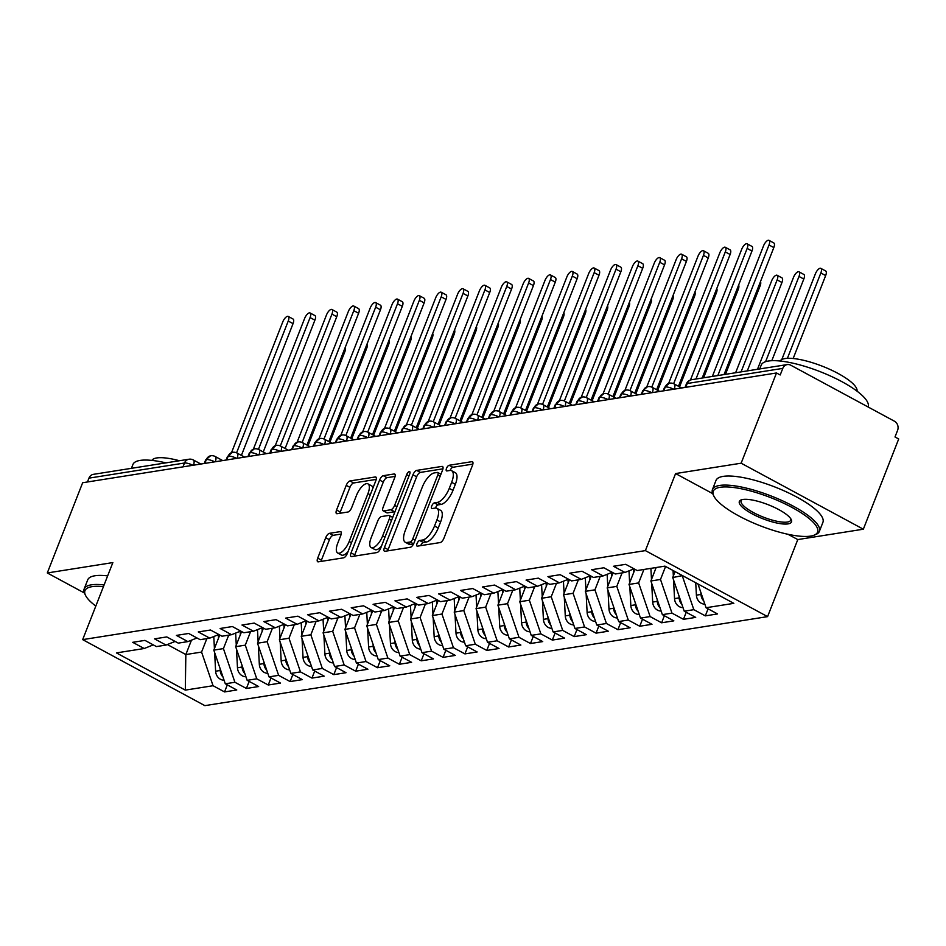 <?xml version="1.0" encoding="UTF-8"?>
<svg xmlns="http://www.w3.org/2000/svg" width="946" height="946" viewBox="0 0 946 946"><rect width="100%" height="100%" fill="white"/><g stroke="black" fill="none" stroke-linecap="round" stroke-linejoin="round"><path stroke-width="1.42" d="M417.032 543.56A3.157 1.265 -61.6 0 0 417.032 546.102A3.157 1.265 -61.6 0 0 417.423 546.161L440.209 542.555A4.505 1.809 -61.6 0 0 443.946 538.168L472.468 465.373A4.505 1.809 -61.6 0 0 472.468 461.754A4.505 1.809 -61.6 0 0 471.912 461.672L449.114 465.278A3.157 1.265 -61.6 0 0 446.512 468.341A3.157 1.265 -61.6 0 0 446.512 470.883A3.157 1.265 -61.6 0 0 446.902 470.942L449.847 470.469A14.427 5.771 -61.6 0 1 451.632 470.718A14.427 5.771 -61.6 0 1 451.644 482.33L449.267 488.396A14.427 5.771 -61.6 0 1 437.324 502.421L434.38 502.882A3.157 1.265 -61.6 0 0 431.766 505.956A3.157 1.265 -61.6 0 0 431.766 508.499A3.157 1.265 -61.6 0 0 432.156 508.546L435.113 508.085A14.427 5.771 -61.6 0 1 436.898 508.333A14.427 5.771 -61.6 0 1 436.898 519.933L434.521 526A14.427 5.771 -61.6 0 1 422.59 540.024L419.646 540.497A3.157 1.265 -61.6 0 0 417.032 543.56M436.898 508.333L440.6 510.332A14.427 5.771 -61.6 0 1 440.611 521.932L438.235 527.998A14.427 5.771 -61.6 0 1 426.291 542.034L423.347 542.496A3.157 1.265 -61.6 0 0 420.734 545.558A3.157 1.265 -61.6 0 0 420.71 545.641M472.858 464.108L452.827 467.277A3.157 1.265 -61.6 0 0 450.213 470.351A3.157 1.265 -61.6 0 0 450.178 470.434M451.632 470.718L455.333 472.716A14.427 5.771 -61.6 0 1 455.345 484.328L452.968 490.395A14.427 5.771 -61.6 0 1 441.037 504.419L438.081 504.892A3.157 1.265 -61.6 0 0 435.467 507.955A3.157 1.265 -61.6 0 0 435.444 508.049M329.445 533.331A4.505 1.809 -61.6 0 0 325.708 537.718L317.702 558.14A4.505 1.809 -61.6 0 0 317.714 561.77A4.505 1.809 -61.6 0 0 318.27 561.841L343.575 557.833A4.505 1.809 -61.6 0 0 347.312 553.457L375.834 480.663A4.505 1.809 -61.6 0 0 375.834 477.032A4.505 1.809 -61.6 0 0 375.278 476.961L349.961 480.958A4.505 1.809 -61.6 0 0 346.236 485.345L336.563 510.012A4.505 1.809 -61.6 0 0 336.563 513.643A4.505 1.809 -61.6 0 0 337.131 513.713L347.962 512.011A4.505 1.809 -61.6 0 0 351.687 507.624L356.488 495.385A12.062 4.825 -61.6 0 1 367.959 483.867A12.062 4.825 -61.6 0 1 367.959 493.576L349.18 541.49A12.062 4.825 -61.6 0 1 337.71 553.008A12.062 4.825 -61.6 0 1 337.698 543.311L340.832 535.318A4.505 1.809 -61.6 0 0 340.832 531.699A4.505 1.809 -61.6 0 0 340.276 531.617L329.445 533.331L333.146 535.33A4.505 1.809 -61.6 0 0 329.409 539.717L321.415 560.138A4.505 1.809 -61.6 0 0 321.013 561.404M787.971 534.277L797.785 539.575L863.343 529.204L741.144 463.197L776.5 372.972L780.202 374.971L782.791 368.384L687.234 383.497L685.732 387.328M741.144 463.197L675.586 473.568L645.385 550.607L82.669 639.626L112.858 562.586L47.3 572.957L82.657 482.732L776.5 372.972M384.419 547.58A4.505 1.809 -61.6 0 0 384.419 551.211A4.505 1.809 -61.6 0 0 384.975 551.293L410.292 547.285A4.505 1.809 -61.6 0 0 414.017 542.898L442.551 470.115A4.505 1.809 -61.6 0 0 442.539 466.484A4.505 1.809 -61.6 0 0 441.983 466.402L416.678 470.41A4.505 1.809 -61.6 0 0 412.941 474.797L384.419 547.58L388.12 549.591A4.505 1.809 -61.6 0 0 387.73 550.856M376.934 552.559L351.628 556.567A4.505 1.809 -61.6 0 1 351.061 556.485A4.505 1.809 -61.6 0 1 351.061 552.866L379.594 480.071A4.505 1.809 -61.6 0 1 383.319 475.684L394.151 473.97A4.505 1.809 -61.6 0 1 394.707 474.052A4.505 1.809 -61.6 0 1 394.707 477.683L383.142 507.198A4.505 1.809 -61.6 0 0 383.142 510.828A4.505 1.809 -61.6 0 0 383.698 510.899L390.887 509.764A4.505 1.809 -61.6 0 0 394.624 505.389L406.662 474.644A3.157 1.265 -61.6 0 1 409.665 471.64A3.157 1.265 -61.6 0 1 409.665 474.171L380.67 548.183A4.505 1.809 -61.6 0 1 376.934 552.559M645.385 550.607L767.584 616.626L204.868 705.645L82.669 639.626M708.081 608.822L705.314 615.87L717.553 613.93L706.071 607.734L733.824 603.347L664.955 566.134L637.19 570.533L625.72 564.324L613.481 566.264L624.963 572.46L615.338 573.986L603.867 567.777L591.628 569.717L603.11 575.925L593.485 577.438L582.015 571.242L569.776 573.181L581.246 579.378L571.632 580.903L560.162 574.695L547.923 576.634L559.393 582.831L549.78 584.356L538.298 578.148L526.071 580.087L537.541 586.295L527.927 587.809L516.445 581.613L504.218 583.552L515.688 589.748L506.075 591.274L494.592 585.066L482.354 587.005L493.836 593.201L484.222 594.727L472.74 588.53L460.501 590.458L471.983 596.666L462.369 598.179L450.887 591.983L438.648 593.922L450.13 600.119L440.517 601.644L429.035 595.436L416.796 597.375L428.278 603.572L418.664 605.097L407.182 598.901L394.943 600.828L406.425 607.036L396.812 608.55L385.329 602.354L373.091 604.293L384.573 610.489L374.959 612.015L363.477 605.807L351.238 607.746L362.72 613.942L353.106 615.468L341.624 609.271L329.385 611.199L340.867 617.407L331.254 618.921L319.772 612.724L307.533 614.663L319.015 620.86L309.401 622.385L297.919 616.177L285.68 618.116L297.162 624.313L287.549 625.838L276.066 619.642L263.828 621.569L275.31 627.777L265.684 629.291L254.214 623.095L241.975 625.034L253.457 631.23L243.832 632.756L232.361 626.548L220.122 628.487L231.593 634.695L221.979 636.209L210.509 630.012L198.27 631.94L209.74 638.148L200.126 639.673L188.656 633.465L176.417 635.405L187.887 641.601L178.274 643.126L166.792 636.918L154.565 638.857L166.035 645.066L156.421 646.579L144.939 640.383L132.7 642.322L144.182 648.518L153.287 644.888M705.314 615.87L693.832 609.673L684.218 611.187L672.736 577.533L675.054 571.597M686.228 612.275L683.461 619.323L695.7 617.395L684.218 611.187M683.461 619.323L671.979 613.126L662.366 614.652L650.883 580.986L656.157 567.529M664.376 615.728L661.609 622.787L673.848 620.848L662.366 614.652M661.609 622.787L650.127 616.579L640.513 618.105L629.019 584.439L634.955 569.315M642.511 619.192L639.756 626.24L651.995 624.301L640.513 618.105M639.756 626.24L628.274 620.044L618.66 621.557L607.166 587.904L613.103 572.768M620.659 622.645L617.904 629.693L630.142 627.766L618.66 621.557M617.904 629.693L606.421 623.497L596.808 625.022L585.314 591.356L591.25 576.232M598.806 626.098L596.051 633.158L608.278 631.218L596.808 625.022M596.051 633.158L584.569 626.95L574.955 628.475L563.461 594.809L569.397 579.685M576.954 629.563L574.198 636.611L586.425 634.671L574.955 628.475M574.198 636.611L562.716 630.414L553.103 631.928L541.609 598.274L547.545 583.138M555.101 633.016L552.334 640.075L564.573 638.136L553.103 631.928M552.334 640.075L540.864 633.867L531.25 635.393L519.756 601.727L525.692 586.603M533.248 636.469L530.481 643.528L542.72 641.589L531.25 635.393M530.481 643.528L519.011 637.32L509.386 638.846L497.903 605.18L503.828 590.056M511.396 639.934L508.629 646.981L520.868 645.054L509.386 638.846M508.629 646.981L497.158 640.785L487.533 642.299L476.051 608.645L481.975 593.52M489.543 643.386L486.776 650.446L499.015 648.507L487.533 642.299M486.776 650.446L475.306 644.238L465.68 645.763L454.198 612.097L460.123 596.973M467.691 646.839L464.924 653.899L477.162 651.96L465.68 645.763M464.924 653.899L453.441 647.703L443.828 649.216L432.346 615.562L438.27 600.426M445.838 650.304L443.071 657.352L455.31 655.424L443.828 649.216M443.071 657.352L431.589 651.155L421.975 652.681L410.493 619.015L416.417 603.891M423.985 653.757L421.218 660.816L433.457 658.877L421.975 652.681M421.218 660.816L409.736 654.608L400.123 656.134L388.64 622.468L394.565 607.344M402.133 657.21L399.366 664.269L411.605 662.33L400.123 656.134M399.366 664.269L387.884 658.073L378.27 659.587L366.788 625.933L372.712 610.797M380.28 660.675L377.513 667.722L389.752 665.795L378.27 659.587M377.513 667.722L366.031 661.526L356.417 663.051L344.935 629.386L350.86 614.261M358.428 664.127L355.661 671.187L367.899 669.248L356.417 663.051M355.661 671.187L344.178 664.979L334.565 666.504L323.083 632.839L329.007 617.714M336.575 667.592L333.808 674.64L346.047 672.701L334.565 666.504M333.808 674.64L322.326 668.444L312.712 669.957L301.23 636.303L307.154 621.167M314.722 671.045L311.955 678.093L324.194 676.165L312.712 669.957M311.955 678.093L300.473 671.897L290.86 673.422L279.377 639.756L285.302 624.632M292.858 674.498L290.103 681.558L302.342 679.618L290.86 673.422M290.103 681.558L278.621 675.349L269.007 676.875L257.513 643.209L263.449 628.085M271.005 677.963L268.25 685.01L280.489 683.071L269.007 676.875M268.25 685.01L256.768 678.814L247.154 680.328L235.66 646.674L241.597 631.538M249.153 681.416L246.398 688.463L258.636 686.536L247.154 680.328M246.398 688.463L234.915 682.267L225.302 683.792L213.808 650.127L219.744 635.003M227.3 684.869L224.545 691.928L236.772 689.989L225.302 683.792M224.545 691.928L213.063 685.72L185.31 690.119L116.429 652.906L144.182 648.518M166.035 645.066L175.14 641.435M191.47 640.17L185.842 654.549L201.569 652.066L206.843 638.609M213.063 685.72L201.569 652.066M167.324 644.545L185.842 654.549L185.31 690.119M187.887 641.601L196.993 637.971M213.808 650.127L223.422 648.601L228.707 635.144M234.915 682.267L223.422 648.601M209.74 638.148L218.845 634.518M235.66 646.674L245.286 645.148L250.56 631.692M256.768 678.814L245.286 645.148M231.593 634.695L240.698 631.065M257.513 643.209L267.139 641.695L272.413 628.239M278.621 675.349L267.139 641.695M253.457 631.23L262.55 627.6M279.377 639.756L288.991 638.231L294.265 624.774M300.473 671.897L288.991 638.231M275.31 627.777L284.415 624.147M301.23 636.303L310.844 634.778L316.118 621.321M322.326 668.444L310.844 634.778M297.162 624.313L306.268 620.694M323.083 632.839L332.696 631.325L337.97 617.868M344.178 664.979L332.696 631.325M319.015 620.86L328.12 617.23M344.935 629.386L354.549 627.86L359.823 614.403M366.031 661.526L354.549 627.86M340.867 617.407L349.973 613.777M366.788 625.933L376.402 624.407L381.676 610.95M387.884 658.073L376.402 624.407M362.72 613.942L371.825 610.324M388.64 622.468L398.254 620.954L403.528 607.486M409.736 654.608L398.254 620.954M384.573 610.489L393.678 606.859M410.493 619.015L420.107 617.49L425.381 604.033M431.589 651.155L420.107 617.49M406.425 607.036L415.531 603.406M432.346 615.562L441.959 614.037L447.233 600.58M453.441 647.703L441.959 614.037M428.278 603.572L437.383 599.941M454.198 612.097L463.812 610.584L469.086 597.115M475.306 644.238L463.812 610.584M450.13 600.119L459.236 596.488M476.051 608.645L485.665 607.119L490.939 593.662M497.158 640.785L485.665 607.119M471.983 596.666L481.088 593.036M497.903 605.18L507.517 603.666L512.791 590.209M519.011 637.32L507.517 603.666M493.836 593.201L502.941 589.571M519.756 601.727L529.37 600.213L534.644 586.745M540.864 633.867L529.37 600.213M515.688 589.748L524.794 586.118M541.609 598.274L551.222 596.749L556.496 583.292M562.716 630.414L551.222 596.749M537.541 586.295L546.646 582.665M563.461 594.809L573.075 593.296L578.349 579.839M584.569 626.95L573.075 593.296M559.393 582.831L568.499 579.2M585.314 591.356L594.939 589.831L600.213 576.374M606.421 623.497L594.939 589.831M581.246 579.378L590.351 575.747M607.166 587.904L616.792 586.378L622.066 572.921M628.274 620.044L616.792 586.378M603.11 575.925L612.204 572.295M629.019 584.439L638.645 582.925L643.919 569.468M650.127 616.579L638.645 582.925M624.963 572.46L634.057 568.83M650.883 580.986L660.497 579.46L665.582 566.477M671.979 613.126L660.497 579.46M863.343 529.204L898.7 438.979L894.999 436.981L897.577 430.395A6.894 6.043 81 0 0 894.443 421.207L790.761 365.203A6.894 6.043 81 0 0 787.261 364.577A6.894 6.043 81 0 0 782.791 368.384M672.736 577.533L682.504 575.617M693.832 609.673L682.35 576.008M87.446 481.975L88.948 478.144A6.894 6.043 -99 0 1 93.418 474.336L188.975 459.224A6.894 6.043 -99 0 0 184.494 463.02L88.948 478.144M47.3 572.957L84.419 593.012M797.785 539.575L767.584 616.626M675.586 473.568L712.693 493.623M706.071 607.734L697.959 583.966M663.773 390.804L665.275 386.973A6.894 6.043 -99 0 1 669.39 383.236A6.894 6.043 -99 0 1 669.744 383.165A6.894 6.894 0 0 1 674.096 383.91A6.894 2.755 -61.6 0 1 674.214 389.149M641.92 394.257L643.422 390.426A6.894 6.043 -99 0 1 647.537 386.689A6.894 6.043 -99 0 1 647.892 386.618A6.894 6.894 0 0 1 652.243 387.363A6.894 2.755 -61.6 0 1 652.362 392.614M620.068 397.722L621.569 393.879A6.894 6.043 -99 0 1 625.684 390.154A6.894 6.043 -99 0 1 626.039 390.083A6.894 6.894 0 0 1 630.391 390.828A6.894 2.755 -61.6 0 1 630.509 396.067M598.215 401.175L599.717 397.344A6.894 6.043 -99 0 1 603.832 393.607A6.894 6.043 -99 0 1 604.187 393.536A6.894 6.894 0 0 1 608.538 394.281A6.894 2.755 -61.6 0 1 608.656 399.519M576.351 404.628L577.864 400.797A6.894 6.043 -99 0 1 581.979 397.06A6.894 6.043 -99 0 1 582.334 396.989A6.894 6.894 0 0 1 586.686 397.734A6.894 2.755 -61.6 0 1 586.804 402.984M554.498 408.093L556 404.249A6.894 6.043 -99 0 1 560.127 400.525A6.894 6.043 -99 0 1 560.481 400.454A6.894 6.894 0 0 1 564.833 401.199A6.894 2.755 -61.6 0 1 564.951 406.437M532.645 411.545L534.147 407.714A6.894 6.043 -99 0 1 538.274 403.977A6.894 6.043 -99 0 1 538.629 403.907A6.894 6.894 0 0 1 542.98 404.651A6.894 2.755 -61.6 0 1 543.099 409.89M510.793 414.998L512.294 411.167A6.894 6.043 -99 0 1 516.421 407.43A6.894 6.043 -99 0 1 516.776 407.359A6.894 6.894 0 0 1 521.128 408.104A6.894 2.755 -61.6 0 1 521.246 413.355M488.94 418.463L490.442 414.632A6.894 6.043 -99 0 1 494.569 410.895A6.894 6.043 -99 0 1 494.924 410.824A6.894 6.894 0 0 1 499.275 411.569A6.894 2.755 -61.6 0 1 499.393 416.808M467.088 421.916L468.589 418.085A6.894 6.043 -99 0 1 472.716 414.348A6.894 6.043 -99 0 1 473.071 414.277A6.894 6.894 0 0 1 477.423 415.022A6.894 2.755 -61.6 0 1 477.541 420.261M445.235 425.381L446.737 421.538A6.894 6.043 -99 0 1 450.852 417.801A6.894 6.043 -99 0 1 451.218 417.742A6.894 6.894 0 0 1 455.57 418.475A6.894 2.755 -61.6 0 1 455.688 423.725M423.382 428.834L424.884 425.002A6.894 6.043 -99 0 1 428.999 421.266A6.894 6.043 -99 0 1 429.366 421.195A6.894 6.894 0 0 1 433.717 421.94A6.894 2.755 -61.6 0 1 433.836 427.178M401.53 432.287L403.031 428.455A6.894 6.043 -99 0 1 407.147 424.719A6.894 6.043 -99 0 1 407.513 424.648A6.894 6.894 0 0 1 411.865 425.393A6.894 2.755 -61.6 0 1 411.983 430.631M379.677 435.751L381.179 431.908A6.894 6.043 -99 0 1 385.294 428.171A6.894 6.043 -99 0 1 385.661 428.112A6.894 6.894 0 0 1 390.012 428.845A6.894 2.755 -61.6 0 1 390.13 434.096M357.825 439.204L359.326 435.373A6.894 6.043 -99 0 1 363.441 431.636A6.894 6.043 -99 0 1 363.808 431.565A6.894 6.894 0 0 1 368.16 432.31A6.894 2.755 -61.6 0 1 368.278 437.549M335.972 442.657L337.474 438.826A6.894 6.043 -99 0 1 341.589 435.089A6.894 6.043 -99 0 1 341.955 435.018A6.894 6.894 0 0 1 346.307 435.763A6.894 2.755 -61.6 0 1 346.413 441.013M314.119 446.122L315.621 442.279A6.894 6.043 -99 0 1 319.736 438.554A6.894 6.043 -99 0 1 320.103 438.483A6.894 6.894 0 0 1 324.443 439.228A6.894 2.755 -61.6 0 1 324.561 444.466M292.267 449.575L293.768 445.743A6.894 6.043 -99 0 1 297.884 442.007A6.894 6.043 -99 0 1 298.238 441.936A6.894 6.894 0 0 1 302.59 442.681A6.894 2.755 -61.6 0 1 302.708 447.919M270.414 453.028L271.916 449.196A6.894 6.043 -99 0 1 276.031 445.46A6.894 6.043 -99 0 1 276.386 445.389A6.894 6.894 0 0 1 280.737 446.134A6.894 2.755 -61.6 0 1 280.856 451.384M248.561 456.492L250.063 452.649A6.894 6.043 -99 0 1 254.178 448.924A6.894 6.043 -99 0 1 254.533 448.853A6.894 6.894 0 0 1 258.885 449.598A6.894 2.755 -61.6 0 1 259.003 454.837M226.697 459.945L228.211 456.114A6.894 6.043 -99 0 1 232.326 452.377A6.894 6.043 -99 0 1 232.681 452.306A6.894 6.894 0 0 1 237.032 453.051A6.894 2.755 -61.6 0 1 237.15 458.29M204.844 463.398L206.358 459.567A6.894 6.043 -99 0 1 210.473 455.83A6.894 6.043 -99 0 1 210.828 455.759A6.894 6.894 0 0 1 215.18 456.504A6.894 2.755 -61.6 0 1 215.298 461.754M442.941 468.838L420.379 472.409A4.505 1.809 -61.6 0 0 416.642 476.796L388.12 549.591M410.15 541.999A3.157 1.265 -61.6 0 0 412.763 538.924L437.797 475.034A3.157 1.265 -61.6 0 0 437.797 472.492A3.157 1.265 -61.6 0 0 437.407 472.444L434.297 472.929A14.427 5.771 -61.6 0 0 422.365 486.954L405.243 530.635A14.427 5.771 -61.6 0 0 405.255 542.235A14.427 5.771 -61.6 0 0 407.04 542.484L410.15 541.999L413.591 543.855M405.255 542.235L408.956 544.246A14.427 5.771 -61.6 0 0 410.741 544.494L407.04 542.484M413.485 544.056L410.741 544.494M395.109 476.406L387.02 477.683A4.505 1.809 -61.6 0 0 383.296 482.07L354.762 554.864A4.505 1.809 -61.6 0 0 354.372 556.13M383.142 510.828L386.843 512.827A4.505 1.809 -61.6 0 0 387.411 512.898L394.588 511.762A4.505 1.809 -61.6 0 0 394.979 511.656M371.139 537.836A12.062 4.825 -61.6 0 0 371.139 547.533A12.062 4.825 -61.6 0 0 382.61 536.015L389.232 519.129A4.505 1.809 -61.6 0 0 389.232 515.511A4.505 1.809 -61.6 0 0 388.676 515.428L381.486 516.563A4.505 1.809 -61.6 0 0 377.75 520.95L371.139 537.836M371.139 547.533L374.853 549.531A12.062 4.825 -61.6 0 0 381.463 546.126M341.222 534.052L333.146 535.33M337.71 553.008L341.411 555.018A12.062 4.825 -61.6 0 0 348.033 551.613M372.949 488.018A12.062 4.825 -61.6 0 0 371.66 485.877L367.959 483.867M376.224 479.397L353.662 482.968A4.505 1.809 -61.6 0 0 349.937 487.344L340.264 512.011A4.505 1.809 -61.6 0 0 339.874 513.288M704.841 604.139A9.188 8.053 -99 0 1 701.223 603.217A9.188 8.053 -99 0 1 696.398 595.164L695.736 582.771M820.844 268.368L825.657 270.97A5.747 2.294 118.4 0 1 825.657 275.582L820.844 272.98A5.747 2.294 -61.6 0 0 820.844 268.368A5.747 2.294 -61.6 0 0 815.381 273.843L781.798 359.539M700.88 592.515L700.986 594.431A9.188 8.053 81 0 0 703.741 600.923M787.403 358.321L820.844 272.98M793.162 358.51L825.657 275.582M769.003 240.355L773.816 242.956A5.747 2.294 118.4 0 1 773.816 247.58L769.003 244.979A5.747 2.294 -61.6 0 0 769.003 240.355A5.747 2.294 -61.6 0 0 763.54 245.842L712.362 376.425M773.816 247.58L724.045 374.581M769.003 244.979L717.825 375.562M682.988 607.604A9.188 8.053 -99 0 1 679.37 606.682A9.188 8.053 -99 0 1 674.533 598.617L673.552 579.922M798.992 271.821L803.804 274.423A5.747 2.294 118.4 0 1 803.804 279.046L798.992 276.445A5.747 2.294 -61.6 0 0 798.992 271.821A5.747 2.294 -61.6 0 0 793.528 277.308L757.486 369.283M679.027 595.98L679.133 597.884A9.188 8.053 81 0 0 681.889 604.376M673.339 575.972L673.055 570.509M765.586 361.679L798.992 276.445M771.806 360.698L803.804 279.046M661.136 611.057A9.188 8.053 -99 0 1 657.517 610.135A9.188 8.053 -99 0 1 652.681 602.07L651.699 583.386M777.139 275.274L781.952 277.876A5.747 2.294 118.4 0 1 781.952 282.499L777.139 279.898A5.747 2.294 -61.6 0 0 777.139 275.274A5.747 2.294 -61.6 0 0 771.676 280.761L735.621 372.748M655.483 567.635L655.566 569.031M657.174 599.433L657.269 601.349A9.188 8.053 81 0 0 660.036 607.829M651.487 579.437L650.895 568.357M741.085 371.884L777.139 279.898M747.305 370.891L781.952 282.499M639.283 614.51A9.188 8.053 -99 0 1 635.665 613.587A9.188 8.053 -99 0 1 630.828 605.535L629.847 586.839M760.454 281.672A5.747 2.294 118.4 0 1 760.099 285.952L759.011 285.361M633.524 569.043L633.714 572.484M635.322 602.898L635.416 604.801A9.188 8.053 81 0 0 638.183 611.293M629.634 582.89L628.995 570.852M725.452 374.356L760.099 285.952M617.431 617.975A9.188 8.053 -99 0 1 613.812 617.052A9.188 8.053 -99 0 1 608.976 608.988L607.994 590.292M738.601 285.124A5.747 2.294 118.4 0 1 738.247 289.417L737.159 288.826M611.672 572.507L611.861 575.948M613.469 606.351L613.564 608.266A9.188 8.053 81 0 0 616.331 614.746M607.781 586.343L607.143 574.305M703.599 377.809L738.247 289.417M747.151 243.82L751.964 246.421A5.747 2.294 118.4 0 1 751.964 251.033L747.151 248.431A5.747 2.294 -61.6 0 0 747.151 243.82A5.747 2.294 -61.6 0 0 741.688 249.295L690.462 380.008M751.964 251.033L702.192 378.033M747.151 248.431L695.972 379.015M725.298 247.273L730.111 249.874A5.747 2.294 118.4 0 1 730.111 254.498L725.298 251.896A5.747 2.294 -61.6 0 0 725.298 247.273A5.747 2.294 -61.6 0 0 719.835 252.759L668.609 383.461M730.111 254.498L678.471 386.264M725.298 251.896L673.647 383.686M703.446 250.725L708.258 253.327A5.747 2.294 118.4 0 1 708.258 257.951L703.446 255.349A5.747 2.294 -61.6 0 0 703.446 250.725A5.747 2.294 -61.6 0 0 697.982 256.212L646.757 386.926M708.258 257.951L656.619 389.728M703.446 255.349L651.794 387.139M681.581 254.19L686.406 256.792A5.747 2.294 118.4 0 1 686.406 261.403L681.593 258.802A5.747 2.294 -61.6 0 0 681.581 254.19A5.747 2.294 -61.6 0 0 676.13 259.665L624.904 390.379M686.406 261.403L634.766 393.181M681.593 258.802L629.941 390.603M810.604 536.098A56.039 15.018 -158.6 0 0 814.009 535.211A56.039 15.018 -158.6 0 0 788.704 505.696A56.039 15.018 -158.6 0 0 720.249 487.285A56.039 15.018 -158.6 0 0 713.792 495.941A56.039 15.018 -158.6 0 0 756.138 524.131A56.039 15.018 -158.6 0 0 810.604 536.098M713.792 495.941L713 494.309A57.41 15.384 21.4 0 1 712.456 489.508A57.41 15.384 21.4 0 1 719.622 485.452A57.41 15.384 21.4 0 1 782.756 500.919A57.41 15.384 21.4 0 1 819.366 531.404A57.41 15.384 21.4 0 1 815.688 534.561L814.009 535.211M788.018 523.895A28.013 7.509 21.4 0 1 753.785 514.683A28.013 7.509 21.4 0 1 741.132 499.926A28.013 7.509 21.4 0 1 742.835 499.488A28.013 7.509 21.4 0 1 770.068 505.471A28.013 7.509 21.4 0 1 791.246 519.567A28.013 7.509 21.4 0 1 788.018 523.895M742.066 499.642A26.642 7.142 -158.6 0 0 741.108 500.73A26.642 7.142 -158.6 0 0 758.089 514.884A26.642 7.142 -158.6 0 0 787.391 522.05A26.642 7.142 -158.6 0 0 790.714 520.17A26.642 7.142 -158.6 0 0 790.75 518.715M759.709 368.94L761.223 365.085A57.41 15.384 21.4 0 1 768.389 361.029A57.41 15.384 21.4 0 1 831.522 376.496A57.41 15.384 21.4 0 1 868.121 406.981L868.121 406.993M780.119 361.017A41.34 11.08 21.4 0 1 785.062 358.558A41.34 11.08 21.4 0 1 829.666 369.295A41.34 11.08 21.4 0 1 857.017 391.147M712.456 489.508L716.004 480.438A57.41 15.384 21.4 0 1 723.17 476.382A57.41 15.384 21.4 0 1 786.315 491.849A57.41 15.384 21.4 0 1 822.914 522.334L819.366 531.404M103.421 586.662A56.039 15.018 -158.6 0 0 91.963 586.674A56.039 15.018 -158.6 0 0 85.507 595.33A56.039 15.018 -158.6 0 0 95.818 606.079M85.507 595.33L84.726 593.698A57.41 15.384 21.4 0 1 84.17 588.897A57.41 15.384 21.4 0 1 91.336 584.841A57.41 15.384 21.4 0 1 104.095 584.935M131.423 468.329L132.937 464.474A57.41 15.384 21.4 0 1 140.103 460.418A57.41 15.384 21.4 0 1 165.928 462.866M151.845 460.406A41.34 11.08 21.4 0 1 156.776 457.947A41.34 11.08 21.4 0 1 179.421 460.737M84.17 588.897L87.73 579.827A57.41 15.384 21.4 0 1 94.896 575.771A57.41 15.384 21.4 0 1 107.655 575.878M595.578 621.427A9.188 8.053 -99 0 1 591.96 620.505A9.188 8.053 -99 0 1 587.123 612.44L586.13 593.757M716.749 288.589A5.747 2.294 118.4 0 1 716.394 292.87L715.306 292.279M589.819 575.96L590.008 579.401M591.617 609.803L591.711 611.719A9.188 8.053 81 0 0 594.478 618.199M585.929 589.807L585.29 577.77M679.559 386.855L716.394 292.87M659.729 257.643L664.553 260.245A5.747 2.294 118.4 0 1 664.553 264.868L659.74 262.267A5.747 2.294 -61.6 0 0 659.729 257.643A5.747 2.294 -61.6 0 0 654.277 263.13L603.051 393.832M664.553 264.868L612.913 396.634M659.74 262.267L608.089 394.056M573.725 624.88A9.188 8.053 -99 0 1 570.107 623.97A9.188 8.053 -99 0 1 565.27 615.905L564.277 597.21M694.896 292.042A5.747 2.294 118.4 0 1 694.541 296.323L693.453 295.731M567.967 579.413L568.156 582.854M569.764 613.268L569.859 615.172A9.188 8.053 81 0 0 572.626 621.664M564.076 593.26L563.438 581.222M657.707 390.32L694.541 296.323M551.873 628.345A9.188 8.053 -99 0 1 548.254 627.423A9.188 8.053 -99 0 1 543.418 619.358L542.425 600.663M673.044 295.495A5.747 2.294 118.4 0 1 672.689 299.787L671.601 299.196M546.114 582.878L546.291 586.319M547.911 616.721L548.006 618.637A9.188 8.053 81 0 0 550.773 625.117M542.224 596.725L541.585 584.687M635.854 393.773L672.689 299.787M530.02 631.798A9.188 8.053 -99 0 1 526.402 630.876A9.188 8.053 -99 0 1 521.565 622.811L520.572 604.127M651.191 298.96A5.747 2.294 118.4 0 1 650.836 303.24L649.736 302.649M524.261 586.331L524.439 589.772M526.059 620.174L526.153 622.09A9.188 8.053 81 0 0 528.92 628.57M520.371 600.178L519.732 588.14M614.001 397.225L650.836 303.24M637.876 261.096L642.689 263.698A5.747 2.294 118.4 0 1 642.701 268.321L637.888 265.72A5.747 2.294 -61.6 0 0 637.876 261.096A5.747 2.294 -61.6 0 0 632.425 266.583L581.199 397.296M642.701 268.321L591.049 400.099M637.888 265.72L586.236 397.509M616.023 264.561L620.836 267.162A5.747 2.294 118.4 0 1 620.848 271.774L616.035 269.172A5.747 2.294 -61.6 0 0 616.023 264.561A5.747 2.294 -61.6 0 0 610.572 270.036L559.346 400.749M620.848 271.774L569.196 403.552M616.035 269.172L564.384 400.974M594.171 268.014L598.984 270.615A5.747 2.294 118.4 0 1 598.995 275.239L594.171 272.637A5.747 2.294 -61.6 0 0 594.171 268.014A5.747 2.294 -61.6 0 0 588.708 273.5L537.494 404.202M598.995 275.239L547.344 407.017M594.171 272.637L542.531 404.427M508.168 635.251A9.188 8.053 -99 0 1 504.549 634.34A9.188 8.053 -99 0 1 499.713 626.276L498.719 607.58M629.338 302.413A5.747 2.294 118.4 0 1 628.984 306.693L627.884 306.114M502.409 589.784L502.586 593.237M504.206 623.639L504.301 625.543A9.188 8.053 81 0 0 507.068 632.034M498.518 603.631L497.88 591.593M592.149 400.69L628.984 306.693M572.318 271.467L577.131 274.068A5.747 2.294 118.4 0 1 577.143 278.692L572.318 276.09A5.747 2.294 -61.6 0 0 572.318 271.467A5.747 2.294 -61.6 0 0 566.855 276.953L515.641 407.667M577.143 278.692L525.491 410.469M572.318 276.09L520.678 407.88M486.315 638.716A9.188 8.053 -99 0 1 482.697 637.793A9.188 8.053 -99 0 1 477.86 629.729L476.867 611.033M607.486 305.865A5.747 2.294 118.4 0 1 607.131 310.158L606.031 309.567M480.556 593.248L480.734 596.69M482.342 627.092L482.448 629.007A9.188 8.053 81 0 0 485.215 635.487M476.666 607.096L476.027 595.058M570.296 404.143L607.131 310.158M550.466 274.931L555.278 277.533A5.747 2.294 118.4 0 1 555.278 282.144L550.466 279.543A5.747 2.294 -61.6 0 0 550.466 274.931A5.747 2.294 -61.6 0 0 545.002 280.418L493.788 411.12M555.278 282.144L503.639 413.922M550.466 279.543L498.826 411.344M464.462 642.168A9.188 8.053 -99 0 1 460.844 641.246A9.188 8.053 -99 0 1 456.007 633.181L455.014 614.498M585.633 309.33A5.747 2.294 118.4 0 1 585.267 313.611L584.179 313.02M458.704 596.701L458.881 600.142M460.489 630.544L460.596 632.46A9.188 8.053 81 0 0 463.363 638.94M454.801 610.548L454.175 598.511M548.444 407.596L585.267 313.611M528.613 278.384L533.426 280.986A5.747 2.294 118.4 0 1 533.426 285.609L528.613 283.008A5.747 2.294 -61.6 0 0 528.613 278.384A5.747 2.294 -61.6 0 0 523.15 283.871L471.924 414.573M533.426 285.609L481.786 417.387M528.613 283.008L476.973 414.797M442.61 645.621A9.188 8.053 -99 0 1 438.991 644.711A9.188 8.053 -99 0 1 434.155 636.646L433.162 617.951M563.781 312.783A5.747 2.294 118.4 0 1 563.414 317.064L562.326 316.484M436.851 600.166L437.028 603.607M438.637 634.009L438.743 635.913A9.188 8.053 81 0 0 441.51 642.405M432.949 614.001L432.31 601.963M526.591 411.061L563.414 317.064M506.76 281.849L511.573 284.439A5.747 2.294 118.4 0 1 511.573 289.062L506.76 286.461A5.747 2.294 -61.6 0 0 506.76 281.849A5.747 2.294 -61.6 0 0 501.297 287.324L450.071 418.037M511.573 289.062L459.933 420.84M506.76 286.461L455.109 418.25M420.757 649.086A9.188 8.053 -99 0 1 417.139 648.164A9.188 8.053 -99 0 1 412.302 640.099L411.309 621.404M541.928 316.248A5.747 2.294 118.4 0 1 541.561 320.528L540.473 319.937M414.998 603.619L415.176 607.06M416.784 637.462L416.89 639.378A9.188 8.053 81 0 0 419.657 645.858M411.096 617.466L410.458 605.428M504.726 414.514L541.561 320.528M484.908 285.302L489.721 287.903A5.747 2.294 118.4 0 1 489.721 292.515L484.908 289.914A5.747 2.294 -61.6 0 0 484.908 285.302A5.747 2.294 -61.6 0 0 479.445 290.789L428.219 421.49M489.721 292.515L438.081 424.293M484.908 289.914L433.256 421.715M398.905 652.539A9.188 8.053 -99 0 1 395.286 651.617A9.188 8.053 -99 0 1 390.45 643.552L389.456 624.868M520.064 319.701A5.747 2.294 118.4 0 1 519.709 323.981L518.621 323.39M393.146 607.072L393.323 610.513M394.931 640.915L395.038 642.831A9.188 8.053 81 0 0 397.805 649.311M389.244 620.919L388.605 608.881M482.874 417.966L519.709 323.981M463.055 288.755L467.868 291.356A5.747 2.294 118.4 0 1 467.868 295.98L463.055 293.378A5.747 2.294 -61.6 0 0 463.055 288.755A5.747 2.294 -61.6 0 0 457.592 294.241L406.366 424.955M467.868 295.98L416.228 427.758M463.055 293.378L411.404 425.168M377.04 655.992A9.188 8.053 -99 0 1 373.434 655.081A9.188 8.053 -99 0 1 368.597 647.017L367.604 628.321M498.211 323.154A5.747 2.294 118.4 0 1 497.856 327.434L496.768 326.855M371.293 610.537L371.471 613.978M373.079 644.38L373.185 646.284A9.188 8.053 81 0 0 375.94 652.775M367.391 624.372L366.752 612.334M461.021 421.431L497.856 327.434M441.203 292.219L446.015 294.809A5.747 2.294 118.4 0 1 446.015 299.433L441.203 296.831A5.747 2.294 -61.6 0 0 441.203 292.219A5.747 2.294 -61.6 0 0 435.739 297.694L384.514 428.408M446.015 299.433L394.376 431.21M441.203 296.831L389.551 428.633M355.188 659.457A9.188 8.053 -99 0 1 351.569 658.534A9.188 8.053 -99 0 1 346.744 650.47L345.751 631.774M476.358 326.618A5.747 2.294 118.4 0 1 476.004 330.899L474.916 330.308M349.429 613.989L349.618 617.431M351.226 647.833L351.333 649.748A9.188 8.053 81 0 0 354.088 656.228M345.538 627.837L344.9 615.799M439.169 424.884L476.004 330.899M419.35 295.672L424.163 298.274A5.747 2.294 118.4 0 1 424.163 302.886L419.35 300.296A5.747 2.294 -61.6 0 0 419.35 295.672A5.747 2.294 -61.6 0 0 413.887 301.159L362.661 431.861M424.163 302.886L372.523 434.663M419.35 300.296L367.698 432.086M333.335 662.91A9.188 8.053 -99 0 1 329.716 661.987A9.188 8.053 -99 0 1 324.88 653.923L323.899 635.239M454.506 330.071A5.747 2.294 118.4 0 1 454.151 334.352L453.063 333.761M327.576 617.442L327.765 620.883M329.374 651.286L329.48 653.201A9.188 8.053 81 0 0 332.235 659.693M323.686 631.289L323.047 619.252M417.316 428.337L454.151 334.352M397.497 299.125L402.31 301.727A5.747 2.294 118.4 0 1 402.31 306.35L397.497 303.749A5.747 2.294 -61.6 0 0 397.497 299.125A5.747 2.294 -61.6 0 0 392.034 304.612L340.808 435.326M402.31 306.35L350.67 438.128M397.497 303.749L345.846 435.538M311.482 666.374A9.188 8.053 -99 0 1 307.864 665.452A9.188 8.053 -99 0 1 303.027 657.387L302.046 638.692M432.653 333.524A5.747 2.294 118.4 0 1 432.298 337.805L431.21 337.225M305.724 620.907L305.913 624.348M307.521 654.75L307.627 656.654A9.188 8.053 81 0 0 310.383 663.146M301.833 634.742L301.195 622.705M395.463 431.802L432.298 337.805M375.645 302.59L380.458 305.191A5.747 2.294 118.4 0 1 380.458 309.803L375.645 307.202A5.747 2.294 -61.6 0 0 375.645 302.59A5.747 2.294 -61.6 0 0 370.182 308.065L318.956 438.778M380.458 309.803L328.818 441.581M375.645 307.202L323.993 439.003M289.63 669.827A9.188 8.053 -99 0 1 286.011 668.905A9.188 8.053 -99 0 1 281.175 660.84L280.193 642.157M410.8 336.989A5.747 2.294 118.4 0 1 410.446 341.27L409.358 340.678M283.871 624.36L284.06 627.801M285.668 658.203L285.763 660.119A9.188 8.053 81 0 0 288.53 666.599M279.981 638.207L279.342 626.169M373.611 435.255L410.446 341.27M353.792 306.043L358.605 308.644A5.747 2.294 118.4 0 1 358.605 313.268L353.792 310.666A5.747 2.294 -61.6 0 0 353.792 306.043A5.747 2.294 -61.6 0 0 348.329 311.53L297.103 442.231M358.605 313.268L306.965 445.034M353.792 310.666L302.141 442.456M267.777 673.28A9.188 8.053 -99 0 1 264.159 672.358A9.188 8.053 -99 0 1 259.322 664.305L258.341 645.61M388.948 340.442A5.747 2.294 118.4 0 1 388.593 344.722L387.505 344.131M262.018 627.813L262.208 631.254M263.816 661.656L263.91 663.572A9.188 8.053 81 0 0 266.677 670.064M258.128 641.66L257.489 629.622M351.758 438.708L388.593 344.722M331.94 309.496L336.752 312.097A5.747 2.294 118.4 0 1 336.752 316.721L331.94 314.119A5.747 2.294 -61.6 0 0 331.94 309.496A5.747 2.294 -61.6 0 0 326.476 314.983L275.251 445.696M336.752 316.721L285.113 448.499M331.94 314.119L280.288 445.909M245.925 676.745A9.188 8.053 -99 0 1 242.306 675.822A9.188 8.053 -99 0 1 237.47 667.758L236.488 649.062M367.095 343.895A5.747 2.294 118.4 0 1 366.741 348.187L365.653 347.596M240.166 631.278L240.355 634.719M241.963 665.121L242.058 667.025A9.188 8.053 81 0 0 244.825 673.517M236.275 645.113L235.637 633.075M329.906 442.172L366.741 348.187M310.075 312.96L314.9 315.562A5.747 2.294 118.4 0 1 314.9 320.174L310.087 317.572A5.747 2.294 -61.6 0 0 310.075 312.96A5.747 2.294 -61.6 0 0 304.624 318.435L253.398 449.149M314.9 320.174L263.26 451.952M310.087 317.572L258.435 449.374M224.072 680.198A9.188 8.053 -99 0 1 220.453 679.275A9.188 8.053 -99 0 1 215.617 671.211L214.624 652.527M345.243 347.359A5.747 2.294 118.4 0 1 344.888 351.64L343.8 351.049M218.313 634.731L218.502 638.172M220.111 668.574L220.205 670.489A9.188 8.053 81 0 0 222.972 676.969M214.423 648.578L213.784 636.54M308.053 445.625L344.888 351.64M288.223 316.413L293.035 319.015A5.747 2.294 118.4 0 1 293.047 323.638L288.234 321.037A5.747 2.294 -61.6 0 0 288.223 316.413A5.747 2.294 -61.6 0 0 282.771 321.9L231.545 452.602M293.047 323.638L241.407 455.404M288.234 321.037L236.583 452.827M787.261 364.577L691.715 379.689A6.894 6.043 81 0 0 687.234 383.497A6.894 1.845 -158.6 0 0 686.37 383.981L685.022 387.446M182.992 466.863L184.494 463.02A6.894 1.845 -158.6 0 1 192.913 465.29M673.694 389.232A6.894 1.845 -158.6 0 0 665.275 386.973A6.894 1.845 -158.6 0 0 664.518 387.434L669.39 383.236M651.841 392.696A6.894 1.845 -158.6 0 0 643.422 390.426A6.894 1.845 -158.6 0 0 642.665 390.899L647.537 386.689M629.989 396.149A6.894 1.845 -158.6 0 0 621.569 393.879A6.894 1.845 -158.6 0 0 620.812 394.352L625.684 390.154M608.136 399.602A6.894 1.845 -158.6 0 0 599.717 397.344A6.894 1.845 -158.6 0 0 598.96 397.805L603.832 393.607M586.284 403.067A6.894 1.845 -158.6 0 0 577.864 400.797A6.894 1.845 -158.6 0 0 577.107 401.27L581.979 397.06M564.431 406.52A6.894 1.845 -158.6 0 0 556 404.249A6.894 1.845 -158.6 0 0 555.255 404.722L560.127 400.525M542.566 409.973A6.894 1.845 -158.6 0 0 534.147 407.714A6.894 1.845 -158.6 0 0 533.402 408.175L538.274 403.977M520.714 413.437A6.894 1.845 -158.6 0 0 512.294 411.167A6.894 1.845 -158.6 0 0 511.55 411.64L516.421 407.43M498.861 416.89A6.894 1.845 -158.6 0 0 490.442 414.632A6.894 1.845 -158.6 0 0 489.697 415.093L494.569 410.895M477.009 420.343A6.894 1.845 -158.6 0 0 468.589 418.085A6.894 1.845 -158.6 0 0 467.844 418.546L472.716 414.348M455.156 423.808A6.894 1.845 -158.6 0 0 446.737 421.538A6.894 1.845 -158.6 0 0 445.98 422.011L450.852 417.801M433.303 427.261A6.894 1.845 -158.6 0 0 424.884 425.002A6.894 1.845 -158.6 0 0 424.127 425.464L428.999 421.266M411.451 430.726A6.894 1.845 -158.6 0 0 403.031 428.455A6.894 1.845 -158.6 0 0 402.275 428.928L407.147 424.719M389.598 434.179A6.894 1.845 -158.6 0 0 381.179 431.908A6.894 1.845 -158.6 0 0 380.422 432.381L385.294 428.171M367.746 437.631A6.894 1.845 -158.6 0 0 359.326 435.373A6.894 1.845 -158.6 0 0 358.569 435.834L363.441 431.636M345.893 441.096A6.894 1.845 -158.6 0 0 337.474 438.826A6.894 1.845 -158.6 0 0 336.717 439.299L341.589 435.089M324.04 444.549A6.894 1.845 -158.6 0 0 315.621 442.279A6.894 1.845 -158.6 0 0 314.864 442.752L319.736 438.554M302.188 448.002A6.894 1.845 -158.6 0 0 293.768 445.743A6.894 1.845 -158.6 0 0 293.012 446.205L297.884 442.007M280.335 451.467A6.894 1.845 -158.6 0 0 271.916 449.196A6.894 1.845 -158.6 0 0 271.159 449.669L276.031 445.46M258.483 454.92A6.894 1.845 -158.6 0 0 250.063 452.649A6.894 1.845 -158.6 0 0 249.306 453.122L254.178 448.924M236.63 458.372A6.894 1.845 -158.6 0 0 228.211 456.114A6.894 1.845 -158.6 0 0 227.454 456.575L232.326 452.377M214.777 461.837A6.894 1.845 -158.6 0 0 206.358 459.567A6.894 1.845 -158.6 0 0 205.601 460.04L210.473 455.83M193.445 465.207A6.894 2.755 -61.6 0 0 193.327 459.969A6.894 6.894 0 0 0 188.975 459.224M426.291 542.034L422.59 540.024M438.235 527.998L434.521 526M440.611 521.932L436.898 519.933M438.081 504.892L434.38 502.882M441.037 504.419L437.324 502.421M452.968 490.395L449.267 488.396M455.345 484.328L451.644 482.33M452.827 467.277L449.114 465.278M472.834 462.168L471.912 461.672M423.347 542.496L419.646 540.497M416.642 476.796L412.941 474.797M420.379 472.409L416.678 470.41M442.917 466.91L441.983 466.402M415.081 540.19L412.763 538.924M440.127 476.287L437.797 475.034M354.762 554.864L351.061 552.866M383.296 482.07L379.594 480.071M387.02 477.683L383.319 475.684M395.085 474.478L394.151 473.97M387.411 512.898L383.698 510.899M394.588 511.762L390.887 509.764M396.942 506.642L394.624 505.389M408.991 475.909L406.662 474.644M384.939 537.269L382.61 536.015M391.549 520.383L389.232 519.129M341.199 532.125L340.276 531.617M351.498 542.756L349.18 541.49M370.288 494.829L367.959 493.576M340.264 512.011L336.563 510.012M349.937 487.344L346.236 485.345M353.662 482.968L349.961 480.958M376.201 477.458L375.278 476.961M321.415 560.138L317.702 558.14M329.409 539.717L325.708 537.718M700.986 594.431L696.398 595.164M679.133 597.884L674.533 598.617M657.269 601.349L652.681 602.07M635.416 604.801L630.828 605.535M613.564 608.266L608.976 608.988M591.711 611.719L587.123 612.44M569.859 615.172L565.27 615.905M548.006 618.637L543.418 619.358M526.153 622.09L521.565 622.811M504.301 625.543L499.713 626.276M482.448 629.007L477.86 629.729M460.596 632.46L456.007 633.181M438.743 635.913L434.155 636.646M416.89 639.378L412.302 640.099M395.038 642.831L390.45 643.552M373.185 646.284L368.597 647.017M351.333 649.748L346.744 650.47M329.48 653.201L324.88 653.923M307.627 656.654L303.027 657.387M285.763 660.119L281.175 660.84M263.91 663.572L259.322 664.305M242.058 667.025L237.47 667.758M220.205 670.489L215.617 671.211M681.628 387.978L674.096 383.91M691.715 379.689A6.894 6.894 0 0 0 686.37 383.981M659.776 391.431L652.243 387.363M663.158 390.899L664.518 387.434M637.923 394.896L630.391 390.828M641.305 394.364L642.665 390.899M616.071 398.349L608.538 394.281M619.453 397.817L620.812 394.352M594.218 401.802L586.686 397.734M597.6 401.27L598.96 397.805M572.365 405.266L564.833 401.199M575.747 404.734L577.107 401.27M550.513 408.719L542.98 404.651M553.895 408.187L555.255 404.722M528.66 412.172L521.128 408.104M532.042 411.64L533.402 408.175M506.808 415.637L499.275 411.569M510.19 415.105L511.55 411.64M484.955 419.09L477.423 415.022M488.337 418.558L489.697 415.093M463.102 422.555L455.57 418.475M466.484 422.011L467.844 418.546M441.25 426.007L433.717 421.94M444.632 425.475L445.98 422.011M419.397 429.46L411.865 425.393M422.779 428.928L424.127 425.464M397.545 432.925L390.012 428.845M400.927 432.381L402.275 428.928M375.692 436.378L368.16 432.31M379.062 435.846L380.422 432.381M353.839 439.831L346.307 435.763M357.21 439.299L358.569 435.834M331.987 443.296L324.443 439.228M335.357 442.752L336.717 439.299M310.122 446.749L302.59 442.681M313.504 446.216L314.864 442.752M288.27 450.201L280.737 446.134M291.652 449.669L293.012 446.205M266.417 453.666L258.885 449.598M269.799 453.122L271.159 449.669M244.565 457.119L237.032 453.051M247.947 456.587L249.306 453.122M222.712 460.572L215.18 456.504M226.094 460.04L227.454 456.575M200.859 464.037L193.327 459.969M204.241 463.505L205.601 460.04M440.942 474.194L437.797 472.492M392.732 517.391L389.232 515.511"/></g></svg>
